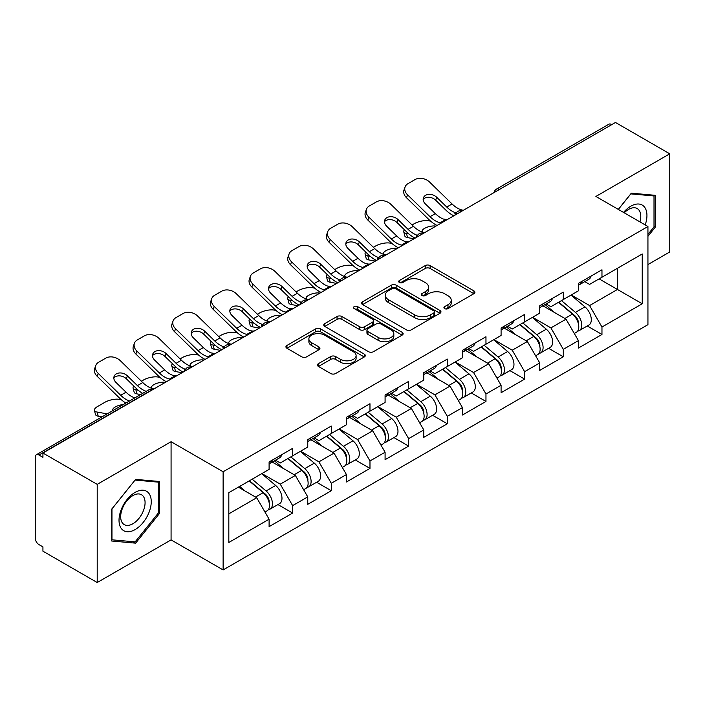 <?xml version="1.0" encoding="UTF-8"?>
<svg xmlns="http://www.w3.org/2000/svg" width="705" height="705" viewBox="0 0 705 705"><rect width="100%" height="100%" fill="white"/><g stroke="black" fill="none" stroke-linecap="round" stroke-linejoin="round"><path stroke-width="1.06" d="M444.644 308.614A2.406 1.392 0 0 0 448.054 308.614L473.901 293.685A3.437 1.983 0 0 0 474.906 292.284A3.437 1.983 0 0 0 473.901 290.874L430.112 265.591A3.437 1.983 0 0 0 425.247 265.591L399.4 280.519A2.406 1.392 0 0 0 398.686 281.498A2.406 1.392 0 0 0 399.4 282.485A2.406 1.392 0 0 0 402.802 282.485L406.15 280.555A11.007 6.354 0 0 1 421.713 280.555L425.371 282.661A11.007 6.354 0 0 1 428.587 287.155A11.007 6.354 0 0 1 425.371 291.65L422.022 293.58A2.406 1.392 0 0 0 421.317 294.567A2.406 1.392 0 0 0 422.022 295.545A2.406 1.392 0 0 0 425.423 295.545L428.772 293.615A11.007 6.354 0 0 1 444.344 293.615L447.992 295.721A11.007 6.354 0 0 1 451.218 300.215A11.007 6.354 0 0 1 447.992 304.71L444.644 306.64A2.406 1.392 0 0 0 443.938 307.627A2.406 1.392 0 0 0 444.644 308.614L444.644 306.64M318.44 363.639A3.437 1.983 0 0 0 317.435 365.04A3.437 1.983 0 0 0 318.44 366.441L330.733 373.535A3.437 1.983 0 0 0 335.598 373.535L364.3 356.959A3.437 1.983 0 0 0 365.313 355.558A3.437 1.983 0 0 0 364.3 354.157L320.511 328.874A3.437 1.983 0 0 0 315.646 328.874L286.935 345.441A3.437 1.983 0 0 0 285.93 346.851A3.437 1.983 0 0 0 286.935 348.252L301.775 356.827A3.437 1.983 0 0 0 306.649 356.827L318.933 349.733A3.437 1.983 0 0 0 319.938 348.323A3.437 1.983 0 0 0 318.933 346.922L311.575 342.674A9.2 5.314 0 0 1 308.878 338.911A9.2 5.314 0 0 1 314.553 334.003A9.2 5.314 0 0 1 324.591 335.157L353.416 351.804A9.2 5.314 0 0 1 356.113 355.558A9.2 5.314 0 0 1 350.429 360.466A9.2 5.314 0 0 1 340.4 359.312L335.598 356.545A3.437 1.983 0 0 0 330.733 356.545L318.44 363.639L318.44 366.441M171.077 441.718L97.211 484.361L42.934 453.024L615.474 122.476L669.75 153.813L595.892 196.457L647.939 226.508L223.124 471.768L171.077 441.718L171.077 539.889L223.124 569.931L223.124 471.768M406.388 329.852A3.437 1.983 0 0 0 411.253 329.852L439.964 313.284A3.437 1.983 0 0 0 440.969 311.874A3.437 1.983 0 0 0 439.964 310.473L396.175 285.19A3.437 1.983 0 0 0 391.31 285.19L362.599 301.766A3.437 1.983 0 0 0 361.594 303.168A3.437 1.983 0 0 0 362.599 304.569L406.388 329.852M355.17 309.134A2.406 1.392 0 0 1 357.611 309.469L357.611 306.605L402.132 332.311A3.437 1.983 0 0 1 403.137 333.721A3.437 1.983 0 0 1 402.132 335.122L373.43 351.698A3.437 1.983 0 0 1 368.556 351.698L324.767 326.415L324.767 323.604A3.437 1.983 0 0 0 323.762 325.005A3.437 1.983 0 0 0 324.767 326.415M324.767 323.604L337.052 316.51A3.437 1.983 0 0 1 341.916 316.51L359.682 326.767A3.437 1.983 0 0 0 364.547 326.767L372.698 322.062A3.437 1.983 0 0 0 373.703 320.652A3.437 1.983 0 0 0 372.698 319.25L354.21 308.579A2.406 1.392 0 0 1 353.505 307.591A2.406 1.392 0 0 1 354.985 306.305A2.406 1.392 0 0 1 357.611 306.605M223.124 569.931L647.939 324.67L647.939 226.508M277.937 504.56L292.645 513.055L292.645 505.617L280.255 484.15L261.907 473.557M292.645 513.055L269.099 526.644L269.099 519.206L228.825 542.462L228.825 492.663L269.099 469.407L269.099 461.969L292.645 448.371L292.645 455.818L307.759 447.085L307.759 439.647L331.306 426.049L331.306 433.496L346.428 424.762L346.428 417.325L369.975 403.727L369.975 411.165L385.089 402.44L385.089 395.003L408.636 381.405L408.636 388.843L423.758 380.118L423.758 372.672L447.305 359.083L447.305 366.521L462.418 357.796L462.418 350.35L485.965 336.761L485.965 344.199L501.088 335.474L501.088 328.028L524.635 314.439L524.635 321.877L539.748 313.152L539.748 305.706L563.295 292.117L563.295 299.555L578.417 290.821L578.417 283.384L601.964 269.786L601.964 277.232L642.237 253.976L642.237 303.776L601.964 327.032L589.574 305.565L571.226 294.972M587.256 325.983L601.964 334.47L601.964 327.032M601.964 334.47L578.417 348.067L578.417 340.621L563.295 349.354L550.905 327.887L532.566 317.294M548.596 348.305L563.295 356.792L563.295 349.354M563.295 356.792L539.748 370.389L539.748 362.943L524.635 371.676L512.244 350.209L493.897 339.625M509.926 370.627L524.635 379.114L524.635 371.676M524.635 379.114L501.088 392.711L501.088 385.274L485.965 393.998L473.575 372.531L455.236 361.947M471.266 392.949L485.965 401.436L485.965 393.998M485.965 401.436L462.418 415.033L462.418 407.596L447.305 416.32L434.914 394.853L416.567 384.269M432.597 415.271L447.305 423.758L447.305 416.32M447.305 423.758L423.758 437.356L423.758 429.918L408.636 438.642L396.245 417.184L377.906 406.591M393.936 437.594L408.636 446.089L408.636 438.642M408.636 446.089L385.089 459.678L385.089 452.24L369.975 460.964L357.585 439.506L339.237 428.913M355.267 459.916L369.975 468.411L369.975 460.964M369.975 468.411L346.428 482L346.428 474.562L331.306 483.286L318.916 461.828L300.577 451.235M316.607 482.238L331.306 490.733L331.306 483.286M331.306 490.733L307.759 504.322L307.759 496.884L292.645 505.617M275.461 460.206L280.255 462.974L292.645 455.818M280.255 484.15L295.369 475.417L272.236 462.066M307.759 496.884L295.369 475.417M314.122 437.884L318.916 440.643L331.306 433.496M318.916 461.828L334.038 453.095L310.905 439.744M346.428 474.562L334.038 453.095M352.791 415.553L357.585 418.321L369.975 411.165M357.585 439.506L372.698 430.773L349.565 417.422M385.089 452.24L372.698 430.773M391.451 393.231L396.245 395.998L408.636 388.843M396.245 417.184L411.368 408.451L388.235 395.091M423.758 429.918L411.368 408.451M430.12 370.909L434.914 373.676L447.305 366.521M434.914 394.853L450.028 386.129L426.895 372.769M462.418 407.596L450.028 386.129M468.781 348.587L473.575 351.354L485.965 344.199M473.575 372.531L488.697 363.806L465.564 350.447M501.088 385.274L488.697 363.806M507.45 326.265L512.244 329.032L524.635 321.877M512.244 350.209L527.358 341.484L504.225 328.125M539.748 362.943L527.358 341.484M546.111 303.943L550.905 306.71L563.295 299.555M550.905 327.887L566.027 319.162L542.894 305.803M578.417 340.621L566.027 319.162M611.755 124.618L499.475 189.442M497.897 190.359A5.261 3.031 120 0 1 499.228 189.301A5.261 3.031 60 0 0 496.602 189.037L608.873 124.212A5.261 3.031 60 0 1 611.508 124.477M584.78 281.621L589.574 284.388L601.964 277.232M589.574 305.565L617.457 289.464L617.457 268.288L642.237 253.976M599.109 278.88L642.237 303.776M647.939 264.569L669.75 251.976L669.75 153.813M97.211 484.361L97.211 582.524L42.934 551.187L42.934 546.895L38.969 544.604A5.261 3.031 -120 0 1 35.25 538.171L35.25 457.175A5.261 3.031 -120 0 1 36.343 454.769A5.261 3.031 -120 0 1 38.969 455.025L42.934 457.316L42.934 453.024M97.211 582.524L171.077 539.889M228.825 513.839L256.708 497.739L238.361 487.155M269.099 519.206L256.708 497.739M647.939 236.307L655.253 227.213L655.253 195.32L631.336 193.179L618.303 209.394M159.55 481.515L135.633 479.374L111.716 509.125L111.716 541.017L135.633 543.158L159.55 513.399L159.55 481.515M445.613 308.949L447.992 307.574A11.007 6.354 0 0 0 451.218 303.079L451.218 300.215M428.587 287.155L428.587 290.019A11.007 6.354 0 0 1 425.371 294.514L422.982 295.888M473.857 293.712L430.112 268.455A3.437 1.983 0 0 0 425.247 268.455L400.361 282.828M439.92 313.311L396.175 288.054A3.437 1.983 0 0 0 391.31 288.054L362.643 304.595M433.883 312.861A2.406 1.392 0 0 0 434.588 311.874A2.406 1.392 0 0 0 433.883 310.896L395.443 288.697A2.406 1.392 0 0 0 392.033 288.697L388.508 290.733A11.007 6.354 0 0 0 385.282 295.228A11.007 6.354 0 0 0 388.508 299.731L414.787 314.897A11.007 6.354 0 0 0 430.35 314.897L433.883 312.861L433.883 315.725A2.406 1.392 0 0 0 434.588 314.738L434.588 311.874M385.282 295.228L385.282 298.092A11.007 6.354 0 0 0 388.508 302.586L388.508 299.731M433.883 315.725L430.35 317.761A11.007 6.354 0 0 1 414.787 317.761L388.508 302.586M324.811 326.441L337.052 319.374L337.052 316.51M373.703 320.652L373.703 323.516A3.437 1.983 0 0 1 372.698 324.917L364.547 329.623A3.437 1.983 0 0 1 359.682 329.623L341.916 319.374A3.437 1.983 0 0 0 337.052 319.374M357.611 309.469L402.088 335.148M378.109 337.404A9.2 5.314 0 0 0 388.138 338.559A9.2 5.314 0 0 0 393.822 333.65A9.2 5.314 0 0 0 391.125 329.887L380.964 324.027A3.437 1.983 0 0 0 376.1 324.027L367.948 328.733A3.437 1.983 0 0 0 366.944 330.134A3.437 1.983 0 0 0 367.948 331.544L378.109 337.404L378.109 340.268A9.2 5.314 0 0 0 388.138 341.414A9.2 5.314 0 0 0 393.822 336.505L393.822 333.65M366.944 330.134L366.944 332.998A3.437 1.983 0 0 0 367.948 334.399L367.948 331.544M378.109 340.268L367.948 334.399M356.113 355.558L356.113 358.422A9.2 5.314 0 0 1 350.429 363.331A9.2 5.314 0 0 1 340.4 362.176L335.598 359.4A3.437 1.983 0 0 0 330.733 359.4L318.493 366.468M308.878 338.911L308.878 341.775A9.2 5.314 0 0 0 311.575 345.529L311.575 342.674M318.88 349.759L311.575 345.529M364.256 356.986L320.511 331.738A3.437 1.983 0 0 0 315.646 331.738L286.988 348.279M654.011 226.49L655.253 227.213M158.308 512.685L159.55 513.399M133.104 541.696L135.633 543.158M430.605 221.123L428.561 220.753A10.513 3.772 -14.2 0 0 414.091 223.776L412.037 224.957M404.476 229.786A10.513 3.772 -14.2 0 0 403.745 231.778A10.513 3.772 -14.2 0 0 406.503 233.487L407.543 237.611L414.02 238.783M408.812 233.901L406.503 233.487M422.894 232.209A8.063 2.89 165.8 0 1 422.136 231.346A8.063 2.89 165.8 0 1 424.56 228.394A8.063 2.89 165.8 0 1 435.655 226.076L435.699 226.261M407.543 237.611A10.513 3.772 165.8 0 1 404.793 235.902L403.745 231.778M575.465 316.316L573.729 315.311M577.686 331.059A11.571 6.68 -120 0 0 579.369 330.539A11.571 6.68 -120 0 0 581.449 322.449A11.571 6.68 -120 0 0 575.421 312.377L561.471 300.612M579.369 330.539L588.913 325.023A11.571 6.68 -120 0 0 590.984 316.942A11.571 6.68 -120 0 0 584.965 306.869L571.015 295.095M558.783 302.163L574.698 315.584A7.006 4.045 60 0 1 578.479 324.221M574.284 333.465L576.39 332.249A11.571 6.68 -120 0 0 578.47 324.168A11.571 6.68 -120 0 0 572.451 314.095L558.501 302.322M554.474 312.491L545.062 304.551M447.719 219.317A8.063 3.137 167.4 0 1 445.912 219.449L443.278 219.017A23.485 13.562 -120 0 1 440.731 217.774A23.485 13.562 -120 0 1 435.346 213.624L425.3 203.842A8.063 5.913 -160.3 0 1 423.414 197.823A8.063 5.913 -160.3 0 1 425.608 195.303A8.063 5.913 -160.3 0 1 436.703 197.259L446.741 207.041A23.485 13.562 -120 0 0 452.134 211.192A23.485 13.562 -120 0 0 454.672 212.434L456.399 213.386M437.091 225.459A28.041 16.189 60 0 1 435.408 224.569A28.041 16.189 60 0 1 428.966 219.616L406.503 197.735A10.513 7.711 -160.3 0 1 404.036 189.892L405.084 186.975A10.513 7.711 19.7 0 1 407.948 183.679L415.139 179.528A10.513 7.711 19.7 0 1 429.609 182.084L452.072 203.965A23.485 13.562 -120 0 0 457.466 208.116A23.485 13.562 -120 0 0 462.189 210.055L463.317 210.319M453.817 215.8A28.041 16.189 60 0 1 452.134 214.91A28.041 16.189 60 0 1 445.701 209.958L435.655 200.176A8.063 5.913 19.7 0 0 424.56 198.22A8.063 5.913 19.7 0 0 423.15 199.383M405.084 186.975A10.513 7.711 19.7 0 0 407.543 194.818L430.015 216.699A23.485 13.562 -120 0 0 435.408 220.85A23.485 13.562 -120 0 0 440.131 222.789L441.26 223.053M578.549 283.313A11.571 6.68 60 0 1 578.417 283.762M581.519 281.595A11.571 6.68 60 0 1 579.369 284.741A11.571 6.68 60 0 1 578.417 285.137M591.063 276.087A11.571 6.68 60 0 1 588.913 279.233L579.369 284.741M645.198 224.921A22.78 13.157 120 0 0 630.834 206.186A22.78 13.157 120 0 0 623.537 212.416M639.981 221.908A17.246 9.958 120 0 0 637.205 208.548A17.246 9.958 120 0 0 628.578 209.403A17.246 9.958 120 0 0 624.242 212.822M618.355 209.42L630.834 193.884L654.011 195.955L654.011 226.86L647.939 234.412M652.477 195.073L654.011 195.955M121.181 528.336A22.78 13.157 120 0 0 143.185 522.44A22.78 13.157 120 0 0 149.09 493.623A22.78 13.157 120 0 0 127.076 499.519A22.78 13.157 120 0 0 121.181 528.336M122.309 522.819A17.246 9.958 120 0 0 124.247 524.617A17.246 9.958 120 0 0 140.304 516.562A17.246 9.958 120 0 0 143.441 496.532A17.246 9.958 120 0 0 141.502 494.734A17.246 9.958 120 0 0 125.446 502.788A17.246 9.958 120 0 0 122.309 522.819M135.131 480.079L158.308 482.149L158.308 513.046L135.131 541.881L111.963 539.81L111.963 508.904L135.087 480.052M156.774 481.259L158.308 482.149M391.945 243.445L389.891 243.075A10.513 3.772 -14.2 0 0 375.43 246.098L373.377 247.279M365.816 252.117A10.513 3.772 -14.2 0 0 365.075 254.1A10.513 3.772 -14.2 0 0 367.834 255.809L368.882 259.933L375.351 261.106M370.151 256.232L367.834 255.809M384.225 254.531A8.063 2.89 165.8 0 1 383.476 253.677A8.063 2.89 165.8 0 1 385.899 250.716A8.063 2.89 165.8 0 1 396.986 248.398L397.038 248.583M368.882 259.933A10.513 3.772 165.8 0 1 366.124 258.224L365.075 254.1M536.805 338.638L535.069 337.633M539.017 353.381A11.571 6.68 -120 0 0 540.7 352.861A11.571 6.68 -120 0 0 542.779 344.78A11.571 6.68 -120 0 0 536.761 334.699L522.81 322.934M540.7 352.861L550.244 347.353A11.571 6.68 -120 0 0 552.323 339.264A11.571 6.68 -120 0 0 546.296 329.191L532.346 317.417M520.123 324.485L536.029 337.906A7.006 4.045 60 0 1 539.818 346.543M535.624 355.796L537.73 354.58A11.571 6.68 -120 0 0 539.81 346.49A11.571 6.68 -120 0 0 533.782 336.417L519.832 324.652M515.813 334.813L506.401 326.873M353.275 265.767L351.231 265.397A10.513 3.772 -14.2 0 0 336.761 268.42L334.708 269.601M327.146 274.439A10.513 3.772 -14.2 0 0 326.415 276.43A10.513 3.772 -14.2 0 0 329.173 278.131L330.213 282.256L336.69 283.428M331.482 278.554L329.173 278.131M345.565 276.853A8.063 2.89 165.8 0 1 344.807 275.999A8.063 2.89 165.8 0 1 347.23 273.038A8.063 2.89 165.8 0 1 358.325 270.72L358.369 270.905M330.213 282.256A10.513 3.772 165.8 0 1 327.464 280.546L326.415 276.43M498.135 360.96L496.399 359.955M500.356 375.703A11.571 6.68 -120 0 0 502.039 375.183A11.571 6.68 -120 0 0 504.119 367.102A11.571 6.68 -120 0 0 498.091 357.021L484.141 345.256M502.039 375.183L511.583 369.676A11.571 6.68 -120 0 0 513.654 361.586A11.571 6.68 -120 0 0 507.635 351.513L493.685 339.748M481.453 346.807L497.369 360.229A7.006 4.045 60 0 1 501.149 368.865M496.954 378.118L499.061 376.902A11.571 6.68 -120 0 0 501.14 368.821A11.571 6.68 -120 0 0 495.122 358.739L481.171 346.975M477.144 357.135L467.732 349.195M314.615 288.089L312.562 287.719A10.513 3.772 -14.2 0 0 298.1 290.742L296.047 291.923M288.486 296.761A10.513 3.772 -14.2 0 0 287.746 298.753A10.513 3.772 -14.2 0 0 290.504 300.453L291.553 304.578L298.021 305.75M292.822 300.876L290.504 300.453M306.895 299.176A8.063 2.89 165.8 0 1 306.146 298.321A8.063 2.89 165.8 0 1 308.57 295.36A8.063 2.89 165.8 0 1 319.656 293.042L319.709 293.227M291.553 304.578A10.513 3.772 165.8 0 1 288.794 302.877L287.746 298.753M459.475 383.282L457.739 382.277M461.687 398.025A11.571 6.68 -120 0 0 463.37 397.505A11.571 6.68 -120 0 0 465.45 389.424A11.571 6.68 -120 0 0 459.431 379.343L445.481 367.578M463.37 397.505L472.914 391.998A11.571 6.68 -120 0 0 474.994 383.917A11.571 6.68 -120 0 0 468.966 373.835L455.016 362.07M442.793 369.129L458.699 382.551A7.006 4.045 60 0 1 462.489 391.187M458.294 400.44L460.4 399.224A11.571 6.68 -120 0 0 462.48 391.143A11.571 6.68 -120 0 0 456.452 381.061L442.502 369.297M438.484 379.457L429.072 371.517M275.946 310.411L273.901 310.041A10.513 3.772 -14.2 0 0 259.431 313.064L257.378 314.245M249.817 319.083A10.513 3.772 -14.2 0 0 249.085 321.075A10.513 3.772 -14.2 0 0 251.844 322.775L252.883 326.9L259.361 328.072M254.152 323.198L251.844 322.775M268.235 321.506A8.063 2.89 165.8 0 1 267.477 320.643A8.063 2.89 165.8 0 1 269.9 317.682A8.063 2.89 165.8 0 1 280.995 315.364L281.039 315.549M252.883 326.9A10.513 3.772 165.8 0 1 250.134 325.199L249.085 321.075M420.806 405.604L419.07 404.599M423.026 420.347A11.571 6.68 -120 0 0 424.71 419.827A11.571 6.68 -120 0 0 426.789 411.746A11.571 6.68 -120 0 0 420.762 401.665L406.811 389.9M424.71 419.827L434.254 414.32A11.571 6.68 -120 0 0 436.325 406.239A11.571 6.68 -120 0 0 430.306 396.157L416.355 384.392M404.124 391.451L420.039 404.873A7.006 4.045 60 0 1 423.82 413.509M419.625 422.762L421.731 421.546A11.571 6.68 -120 0 0 423.811 413.465A11.571 6.68 -120 0 0 417.792 403.383L403.842 391.619M399.814 401.779L390.403 393.839M237.285 332.734L235.232 332.363A10.513 3.772 -14.2 0 0 220.771 335.386L218.717 336.567M211.156 341.405A10.513 3.772 -14.2 0 0 210.416 343.397A10.513 3.772 -14.2 0 0 213.174 345.098L214.223 349.222L220.691 350.394M215.492 345.52L213.174 345.098M229.566 343.829A8.063 2.89 165.8 0 1 228.817 342.965A8.063 2.89 165.8 0 1 231.24 340.004A8.063 2.89 165.8 0 1 242.326 337.686L242.379 337.88M214.223 349.222A10.513 3.772 165.8 0 1 211.465 347.521L210.416 343.397M382.145 427.926L380.409 426.922M384.357 442.669A11.571 6.68 -120 0 0 386.04 442.15A11.571 6.68 -120 0 0 388.12 434.068A11.571 6.68 -120 0 0 382.101 423.996L368.151 412.222M386.04 442.15L395.584 436.642A11.571 6.68 -120 0 0 397.664 428.561A11.571 6.68 -120 0 0 391.636 418.479L377.686 406.714M365.463 413.773L381.37 427.195A7.006 4.045 60 0 1 385.159 435.84M380.964 445.084L383.071 443.868A11.571 6.68 -120 0 0 385.15 435.787A11.571 6.68 -120 0 0 379.123 425.705L365.172 413.941M361.154 424.11L351.742 416.161M409.059 241.648A8.063 3.137 167.4 0 1 407.243 241.771L404.608 241.339A23.485 13.562 -120 0 1 402.07 240.097A23.485 13.562 -120 0 1 396.677 235.946L386.631 226.164A8.063 5.913 -160.3 0 1 384.745 220.154A8.063 5.913 -160.3 0 1 386.948 217.625A8.063 5.913 -160.3 0 1 398.034 219.581L408.08 229.363A23.485 13.562 -120 0 0 413.474 233.514A23.485 13.562 -120 0 0 416.012 234.756L417.739 235.717M398.422 247.781A28.041 16.189 60 0 1 396.739 246.891A28.041 16.189 60 0 1 390.306 241.938L367.834 220.057A10.513 7.711 -160.3 0 1 365.375 212.214L366.424 209.297A10.513 7.711 19.7 0 1 369.288 206.001L376.47 201.85A10.513 7.711 19.7 0 1 390.94 204.406L413.403 226.287A23.485 13.562 -120 0 0 418.796 230.438A23.485 13.562 -120 0 0 423.52 232.377L424.657 232.641M415.157 238.123A28.041 16.189 60 0 1 413.474 237.232A28.041 16.189 60 0 1 407.032 232.28L396.986 222.498A8.063 5.913 19.7 0 0 385.899 220.542A8.063 5.913 19.7 0 0 384.489 221.705M366.424 209.297A10.513 7.711 19.7 0 0 368.882 217.14L391.345 239.021A23.485 13.562 -120 0 0 396.739 243.172A23.485 13.562 -120 0 0 401.462 245.111L402.599 245.375M539.88 305.635A11.571 6.68 60 0 1 539.748 306.093M542.859 303.917A11.571 6.68 60 0 1 540.7 307.072A11.571 6.68 60 0 1 539.748 307.459M552.394 298.409A11.571 6.68 60 0 1 550.244 301.555L540.7 307.072M370.389 263.97A8.063 3.137 167.4 0 1 368.583 264.093L365.948 263.661A23.485 13.562 -120 0 1 363.401 262.419A23.485 13.562 -120 0 1 358.017 258.268L347.97 248.486A8.063 5.913 -160.3 0 1 346.084 242.476A8.063 5.913 -160.3 0 1 348.279 239.947A8.063 5.913 -160.3 0 1 359.374 241.903L369.411 251.685A23.485 13.562 -120 0 0 374.804 255.836A23.485 13.562 -120 0 0 377.342 257.078L379.07 258.039M359.762 270.103A28.041 16.189 60 0 1 358.078 269.222A28.041 16.189 60 0 1 351.636 264.26L329.173 242.379A10.513 7.711 -160.3 0 1 326.706 234.536L327.755 231.619A10.513 7.711 19.7 0 1 330.619 228.323L337.81 224.172A10.513 7.711 19.7 0 1 352.28 226.728L374.743 248.609A23.485 13.562 -120 0 0 380.136 252.76A23.485 13.562 -120 0 0 384.86 254.699L385.988 254.963M376.488 260.445A28.041 16.189 60 0 1 374.804 259.563A28.041 16.189 60 0 1 368.371 254.602L358.325 244.82A8.063 5.913 19.7 0 0 347.23 242.864A8.063 5.913 19.7 0 0 345.82 244.027M327.755 231.619A10.513 7.711 19.7 0 0 330.213 239.462L352.685 261.344A23.485 13.562 -120 0 0 358.078 265.494A23.485 13.562 -120 0 0 362.802 267.433L363.93 267.697M501.22 327.957A11.571 6.68 60 0 1 501.088 328.415M504.19 326.239A11.571 6.68 60 0 1 502.039 329.394A11.571 6.68 60 0 1 501.088 329.781M513.734 320.731A11.571 6.68 60 0 1 511.583 323.877L502.039 329.394M331.729 286.292A8.063 3.137 167.4 0 1 329.914 286.415L327.279 285.983A23.485 13.562 -120 0 1 324.741 284.741A23.485 13.562 -120 0 1 319.347 280.59L309.301 270.808A8.063 5.913 -160.3 0 1 307.415 264.798A8.063 5.913 -160.3 0 1 309.618 262.269A8.063 5.913 -160.3 0 1 320.704 264.225L330.751 274.007A23.485 13.562 -120 0 0 336.144 278.158A23.485 13.562 -120 0 0 338.682 279.4L340.409 280.361M321.092 292.434A28.041 16.189 60 0 1 319.409 291.544A28.041 16.189 60 0 1 312.976 286.582L290.504 264.701A10.513 7.711 -160.3 0 1 288.045 256.858L289.094 253.941A10.513 7.711 19.7 0 1 291.958 250.645L299.14 246.494A10.513 7.711 19.7 0 1 313.61 249.05L336.074 270.931A23.485 13.562 -120 0 0 341.467 275.082A23.485 13.562 -120 0 0 346.19 277.021L347.327 277.285M337.827 282.767A28.041 16.189 60 0 1 336.144 281.885A28.041 16.189 60 0 1 329.702 276.924L319.656 267.142A8.063 5.913 19.7 0 0 308.57 265.186A8.063 5.913 19.7 0 0 307.16 266.349M289.094 253.941A10.513 7.711 19.7 0 0 291.553 261.793L314.016 283.666A23.485 13.562 -120 0 0 319.409 287.816A23.485 13.562 -120 0 0 324.133 289.755L325.269 290.019M462.55 350.279A11.571 6.68 60 0 1 462.418 350.738M465.529 348.561A11.571 6.68 60 0 1 463.37 351.716A11.571 6.68 60 0 1 462.418 352.103M475.064 343.053A11.571 6.68 60 0 1 472.914 346.208L463.37 351.716M293.06 308.614A8.063 3.137 167.4 0 1 291.253 308.737L288.618 308.305A23.485 13.562 -120 0 1 286.071 307.063A23.485 13.562 -120 0 1 280.687 302.912L270.641 293.13A8.063 5.913 -160.3 0 1 268.755 287.12A8.063 5.913 -160.3 0 1 270.949 284.591A8.063 5.913 -160.3 0 1 282.044 286.556L292.082 296.329A23.485 13.562 -120 0 0 297.475 300.489A23.485 13.562 -120 0 0 300.013 301.722L301.74 302.683M282.432 314.756A28.041 16.189 60 0 1 280.749 313.866A28.041 16.189 60 0 1 274.307 308.905L251.844 287.023A10.513 7.711 -160.3 0 1 249.376 279.18L250.425 276.263A10.513 7.711 19.7 0 1 253.289 272.967L260.48 268.817A10.513 7.711 19.7 0 1 274.95 271.372L297.413 293.254A23.485 13.562 -120 0 0 302.806 297.404A23.485 13.562 -120 0 0 307.53 299.343L308.658 299.607M299.158 305.098A28.041 16.189 60 0 1 297.475 304.207A28.041 16.189 60 0 1 291.042 299.246L280.995 289.464A8.063 5.913 19.7 0 0 269.9 287.508A8.063 5.913 19.7 0 0 268.49 288.671M250.425 276.263A10.513 7.711 19.7 0 0 252.883 284.115L275.355 305.988A23.485 13.562 -120 0 0 280.749 310.147A23.485 13.562 -120 0 0 285.472 312.077L286.6 312.341M423.89 372.601A11.571 6.68 60 0 1 423.758 373.06M426.86 370.883A11.571 6.68 60 0 1 424.71 374.038A11.571 6.68 60 0 1 423.758 374.425M436.404 365.375A11.571 6.68 60 0 1 434.254 368.53L424.71 374.038M254.399 330.936A8.063 3.137 167.4 0 1 252.584 331.059L249.949 330.627A23.485 13.562 -120 0 1 247.411 329.394A23.485 13.562 -120 0 1 242.018 325.234L231.971 315.461A8.063 5.913 -160.3 0 1 230.086 309.442A8.063 5.913 -160.3 0 1 232.289 306.913A8.063 5.913 -160.3 0 1 243.375 308.878L253.421 318.651A23.485 13.562 -120 0 0 258.814 322.811A23.485 13.562 -120 0 0 261.352 324.044L263.08 325.005M243.763 337.078A28.041 16.189 60 0 1 242.079 336.188A28.041 16.189 60 0 1 235.646 331.227L213.174 309.345A10.513 7.711 -160.3 0 1 210.716 301.502L211.764 298.585A10.513 7.711 19.7 0 1 214.628 295.289L221.811 291.147A10.513 7.711 19.7 0 1 236.281 293.703L258.744 315.576A23.485 13.562 -120 0 0 264.137 319.735A23.485 13.562 -120 0 0 268.861 321.665L269.997 321.929M260.498 327.42A28.041 16.189 60 0 1 258.814 326.53A28.041 16.189 60 0 1 252.372 321.568L242.326 311.786A8.063 5.913 19.7 0 0 231.24 309.83A8.063 5.913 19.7 0 0 229.83 310.993M211.764 298.585A10.513 7.711 19.7 0 0 214.223 306.437L236.686 328.31A23.485 13.562 -120 0 0 242.079 332.469A23.485 13.562 -120 0 0 246.803 334.399L247.94 334.663M385.221 394.923A11.571 6.68 60 0 1 385.089 395.382M388.199 393.205A11.571 6.68 60 0 1 386.04 396.36A11.571 6.68 60 0 1 385.089 396.748M397.735 387.697A11.571 6.68 60 0 1 395.584 390.852L386.04 396.36M198.616 355.056L196.572 354.685A10.513 3.772 -14.2 0 0 182.101 357.708L180.048 358.898M172.487 363.727A10.513 3.772 -14.2 0 0 171.756 365.719A10.513 3.772 -14.2 0 0 174.514 367.428L175.554 371.544L182.031 372.716M176.823 367.843L174.514 367.428M190.905 366.151A8.063 2.89 165.8 0 1 190.147 365.287A8.063 2.89 165.8 0 1 192.571 362.326A8.063 2.89 165.8 0 1 203.666 360.008L203.71 360.202M175.554 371.544A10.513 3.772 165.8 0 1 172.804 369.843L171.756 365.719M343.476 450.248L341.74 449.244M345.697 464.992A11.571 6.68 -120 0 0 347.38 464.472A11.571 6.68 -120 0 0 349.46 456.391A11.571 6.68 -120 0 0 343.432 446.318L329.482 434.544M347.38 464.472L356.924 458.964A11.571 6.68 -120 0 0 358.995 450.883A11.571 6.68 -120 0 0 352.976 440.801L339.026 429.037M326.794 436.095L342.709 449.526A7.006 4.045 60 0 1 346.49 458.162M342.295 467.406L344.401 466.19A11.571 6.68 -120 0 0 346.481 458.109A11.571 6.68 -120 0 0 340.462 448.027L326.512 436.263M322.485 446.432L313.073 438.484M215.73 353.258A8.063 3.137 167.4 0 1 213.923 353.381L211.288 352.949A23.485 13.562 -120 0 1 208.742 351.716A23.485 13.562 -120 0 1 203.357 347.556L193.311 337.783A8.063 5.913 -160.3 0 1 191.425 331.764A8.063 5.913 -160.3 0 1 193.619 329.235A8.063 5.913 -160.3 0 1 204.714 331.2L214.752 340.973A23.485 13.562 -120 0 0 220.145 345.133A23.485 13.562 -120 0 0 222.683 346.375L224.41 347.327M205.102 359.4A28.041 16.189 60 0 1 203.419 358.51A28.041 16.189 60 0 1 196.977 353.549L174.514 331.676A10.513 7.711 -160.3 0 1 172.046 323.824L173.095 320.907A10.513 7.711 19.7 0 1 175.959 317.62L183.15 313.469A10.513 7.711 19.7 0 1 197.62 316.025L220.083 337.898A23.485 13.562 -120 0 0 225.477 342.057A23.485 13.562 -120 0 0 230.2 343.987L231.328 344.251M221.828 349.742A28.041 16.189 60 0 1 220.145 348.852A28.041 16.189 60 0 1 213.712 343.89L203.666 334.108A8.063 5.913 19.7 0 0 192.571 332.152A8.063 5.913 19.7 0 0 191.161 333.315M173.095 320.907A10.513 7.711 19.7 0 0 175.554 328.759L198.026 350.641A23.485 13.562 -120 0 0 203.419 354.791A23.485 13.562 -120 0 0 208.142 356.721L209.27 356.986M346.56 417.245A11.571 6.68 60 0 1 346.428 417.704M349.53 415.527A11.571 6.68 60 0 1 347.38 418.682A11.571 6.68 60 0 1 346.428 419.078M359.074 410.019A11.571 6.68 60 0 1 356.924 413.174L347.38 418.682M159.956 377.387L157.902 377.016A10.513 3.772 -14.2 0 0 143.441 380.03L141.388 381.22M133.827 386.049A10.513 3.772 -14.2 0 0 133.086 388.041A10.513 3.772 -14.2 0 0 135.845 389.75L136.893 393.875L140.639 394.544M138.162 390.165L135.845 389.75M152.236 388.473A8.063 2.89 165.8 0 1 151.487 387.609A8.063 2.89 165.8 0 1 153.91 384.648A8.063 2.89 165.8 0 1 164.996 382.339L165.049 382.524M136.893 393.875A10.513 3.772 165.8 0 1 134.135 392.165L133.086 388.041M304.816 472.57L303.079 471.575M307.027 487.322A11.571 6.68 -120 0 0 308.711 486.794A11.571 6.68 -120 0 0 310.79 478.713A11.571 6.68 -120 0 0 304.771 468.64L290.821 456.866M308.711 486.794L318.255 481.286A11.571 6.68 -120 0 0 320.334 473.205A11.571 6.68 -120 0 0 314.307 463.132L300.356 451.359M288.133 458.417L304.04 471.848A7.006 4.045 60 0 1 307.829 480.484M303.635 489.728L305.741 488.512A11.571 6.68 -120 0 0 307.821 480.431A11.571 6.68 -120 0 0 301.793 470.358L287.843 458.585M283.824 468.754L274.412 460.814M177.07 375.58A8.063 3.137 167.4 0 1 175.254 375.703L172.619 375.28A23.485 13.562 -120 0 1 170.081 374.038A23.485 13.562 -120 0 1 164.688 369.887L154.642 360.105A8.063 5.913 -160.3 0 1 152.756 354.086A8.063 5.913 -160.3 0 1 154.959 351.557A8.063 5.913 -160.3 0 1 166.045 353.522L176.091 363.304A23.485 13.562 -120 0 0 181.485 367.455A23.485 13.562 -120 0 0 184.023 368.697L185.75 369.649M166.433 381.722A28.041 16.189 60 0 1 164.75 380.832A28.041 16.189 60 0 1 158.317 375.871L135.845 353.998A10.513 7.711 -160.3 0 1 133.386 346.146L134.435 343.238A10.513 7.711 19.7 0 1 137.299 339.942L144.481 335.791A10.513 7.711 19.7 0 1 158.951 338.347L181.414 360.22A23.485 13.562 -120 0 0 186.807 364.379A23.485 13.562 -120 0 0 191.531 366.309L192.668 366.574M183.168 372.064A28.041 16.189 60 0 1 181.485 371.174A28.041 16.189 60 0 1 175.043 366.212L164.996 356.439A8.063 5.913 19.7 0 0 153.91 354.474A8.063 5.913 19.7 0 0 152.5 355.637M134.435 343.238A10.513 7.711 19.7 0 0 136.893 351.081L159.356 372.963A23.485 13.562 -120 0 0 164.75 377.113A23.485 13.562 -120 0 0 169.473 379.043L170.61 379.316M307.891 439.567A11.571 6.68 60 0 1 307.759 440.026M310.87 437.849A11.571 6.68 60 0 1 308.711 441.004A11.571 6.68 60 0 1 307.759 441.4M320.405 432.341A11.571 6.68 60 0 1 318.255 435.496L308.711 441.004M121.286 399.709L119.242 399.338A10.513 3.772 -14.2 0 0 104.772 402.352L97.581 406.503A10.513 3.772 -14.2 0 0 94.426 410.363A10.513 3.772 -14.2 0 0 97.184 412.072L98.224 416.197L101.978 416.875M107.169 413.879L97.184 412.072M113.108 410.442A8.063 2.89 165.8 0 1 112.818 409.931A8.063 2.89 165.8 0 1 115.241 406.979A8.063 2.89 165.8 0 1 123.278 404.573M98.224 416.197A10.513 3.772 165.8 0 1 95.475 414.487L94.426 410.363M266.146 494.892L264.41 493.897M268.367 509.645A11.571 6.68 -120 0 0 270.05 509.116A11.571 6.68 -120 0 0 272.13 501.035A11.571 6.68 -120 0 0 266.102 490.962L252.152 479.188M270.05 509.116L279.594 503.608A11.571 6.68 -120 0 0 281.665 495.527A11.571 6.68 -120 0 0 275.646 485.454L261.696 473.681M249.464 480.739L265.38 494.17A7.006 4.045 60 0 1 269.16 502.806M264.965 512.05L267.072 510.834A11.571 6.68 -120 0 0 269.151 502.753A11.571 6.68 -120 0 0 263.132 492.68L249.182 480.907M245.155 491.077L239.638 486.415M134.875 397.876L133.959 397.602A23.485 13.562 -120 0 1 131.412 396.36A23.485 13.562 -120 0 1 126.028 392.209L115.981 382.427A8.063 5.913 -160.3 0 1 114.095 376.408A8.063 5.913 -160.3 0 1 116.29 373.888A8.063 5.913 -160.3 0 1 127.385 375.844L137.422 385.626A23.485 13.562 -120 0 0 142.815 389.777A23.485 13.562 -120 0 0 145.353 391.019L146.147 391.372M125.913 403.057A28.041 16.189 60 0 1 119.647 398.193L97.184 376.32A10.513 7.711 -160.3 0 1 94.717 368.468L95.765 365.56A10.513 7.711 19.7 0 1 98.629 362.264L105.82 358.114A10.513 7.711 19.7 0 1 120.291 360.669L142.754 382.551A23.485 13.562 -120 0 0 148.147 386.701A23.485 13.562 -120 0 0 152.87 388.631L153.998 388.904M142.639 393.39A28.041 16.189 60 0 1 136.382 388.534L126.336 378.761A8.063 5.913 19.7 0 0 115.241 376.796A8.063 5.913 19.7 0 0 113.831 377.959M95.765 365.56A10.513 7.711 19.7 0 0 98.224 373.403L120.696 395.285A23.485 13.562 -120 0 0 126.089 399.435A23.485 13.562 -120 0 0 129.482 400.986M269.231 461.89A11.571 6.68 60 0 1 269.099 462.348M272.2 460.18A11.571 6.68 60 0 1 270.05 463.326A11.571 6.68 60 0 1 269.099 463.723M281.744 454.663A11.571 6.68 60 0 1 279.594 457.818L270.05 463.326M151.496 390.35L151.249 390.209A5.261 3.031 -120 0 0 148.614 389.944L36.343 454.769M151.24 390.209L38.969 455.025M459.228 212.681A5.261 3.031 120 0 1 460.559 211.623A5.261 3.031 -60 0 1 461.898 211.139M420.568 235.003A5.261 3.031 120 0 1 421.898 233.945A5.261 3.031 -60 0 1 423.229 233.461M381.899 257.325A5.261 3.031 120 0 1 383.229 256.267A5.261 3.031 -60 0 1 384.569 255.783M343.238 279.647A5.261 3.031 120 0 1 344.569 278.59A5.261 3.031 -60 0 1 345.899 278.105M304.569 301.969A5.261 3.031 120 0 1 305.899 300.912A5.261 3.031 -60 0 1 307.239 300.427M265.908 324.291A5.261 3.031 120 0 1 267.239 323.234A5.261 3.031 -60 0 1 268.57 322.749M227.239 346.613A5.261 3.031 120 0 1 228.57 345.556A5.261 3.031 -60 0 1 229.909 345.071M188.579 368.935A5.261 3.031 120 0 1 189.909 367.878A5.261 3.031 -60 0 1 191.24 367.402M151.249 390.209A5.261 3.031 -60 0 1 152.58 389.724M447.992 307.574L447.992 304.71M422.022 295.545L422.022 293.58M425.371 294.514L425.371 291.65M399.4 282.485L399.4 280.519M425.247 268.455L425.247 265.591M430.112 268.455L430.112 265.591M473.901 293.685L473.901 290.874M362.599 304.569L362.599 301.766M391.31 288.054L391.31 285.19M396.175 288.054L396.175 285.19M439.964 313.284L439.964 310.473M414.787 317.761L414.787 314.897M430.35 317.761L430.35 314.897M341.916 319.374L341.916 316.51M359.682 329.623L359.682 326.767M364.547 329.623L364.547 326.767M372.698 324.917L372.698 322.062M402.132 335.122L402.132 332.311M330.733 359.4L330.733 356.545M335.598 359.4L335.598 356.545M340.4 362.176L340.4 359.312M318.933 349.733L318.933 346.922M286.935 348.252L286.935 345.441M315.646 331.738L315.646 328.874M320.511 331.738L320.511 328.874M364.3 356.959L364.3 354.157M575.421 312.377L584.965 306.869M564.846 318.484L572.451 314.095M462.189 210.055L461.088 210.68M445.912 219.449L440.131 222.789M435.346 213.624L430.015 216.699M452.072 203.965L446.741 207.041M407.543 194.818L406.503 197.735M436.703 197.259L435.655 200.176M455.245 214.981L454.672 212.434M536.761 334.699L546.296 329.191M526.186 340.806L533.782 336.417M498.091 357.021L507.635 351.513M487.516 363.128L495.122 358.739M459.431 379.343L468.966 373.835M448.856 385.45L456.452 381.061M420.762 401.665L430.306 396.157M410.187 407.772L417.792 403.383M382.101 423.996L391.636 418.479M371.526 430.094L379.123 425.705M423.52 232.377L422.427 233.002M407.243 241.771L401.462 245.111M396.677 235.946L391.345 239.021M413.403 226.287L408.08 229.363M368.882 217.14L367.834 220.057M398.034 219.581L396.986 222.498M416.576 237.303L416.012 234.756M384.86 254.699L383.758 255.333M368.583 264.093L362.802 267.433M358.017 258.268L352.685 261.344M374.743 248.609L369.411 251.685M330.213 239.462L329.173 242.379M359.374 241.903L358.325 244.82M377.915 259.625L377.342 257.078M346.19 277.021L345.098 277.655M329.914 286.415L324.133 289.755M319.347 280.59L314.016 283.666M336.074 270.931L330.751 274.007M291.553 261.793L290.504 264.701M320.704 264.225L319.656 267.142M339.246 281.947L338.682 279.4M307.53 299.343L306.428 299.977M291.253 308.737L285.472 312.077M280.687 302.912L275.355 305.988M297.413 293.254L292.082 296.329M252.883 284.115L251.844 287.023M282.044 286.556L280.995 289.464M300.586 304.269L300.013 301.722M268.861 321.665L267.768 322.3M252.584 331.059L246.803 334.399M242.018 325.234L236.686 328.31M258.744 315.576L253.421 318.651M214.223 306.437L213.174 309.345M243.375 308.878L242.326 311.786M261.916 326.591L261.352 324.044M343.432 446.318L352.976 440.801M332.857 452.416L340.462 448.027M230.2 343.987L229.099 344.622M213.923 353.381L208.142 356.721M203.357 347.556L198.026 350.641M220.083 337.898L214.752 340.973M175.554 328.759L174.514 331.676M204.714 331.2L203.666 334.108M223.256 348.913L222.683 346.375M304.771 468.64L314.307 463.132M294.196 474.738L301.793 470.358M191.531 366.309L190.438 366.944M175.254 375.703L169.473 379.043M164.688 369.887L159.356 372.963M181.414 360.22L176.091 363.304M136.893 351.081L135.845 353.998M166.045 353.522L164.996 356.439M184.587 371.235L184.023 368.697M266.102 490.962L275.646 485.454M255.527 497.06L263.132 492.68M152.87 388.631L151.769 389.266M126.028 392.209L120.696 395.285M142.754 382.551L137.422 385.626M98.224 373.403L97.184 376.32M127.385 375.844L126.336 378.761M145.521 391.733L145.353 391.019M496.602 189.037A5.261 5.261 0 0 0 494.073 192.562M462.251 210.936A5.261 5.261 0 0 0 455.404 214.884M423.582 233.258A5.261 5.261 0 0 0 416.743 237.206M384.921 255.58A5.261 5.261 0 0 0 378.074 259.528M346.252 277.902A5.261 5.261 0 0 0 339.413 281.85M307.591 300.224A5.261 5.261 0 0 0 300.744 304.172M268.922 322.546A5.261 5.261 0 0 0 262.084 326.503M230.262 344.868A5.261 5.261 0 0 0 223.415 348.825M191.593 367.199A5.261 5.261 0 0 0 184.754 371.147M152.932 389.521A5.261 5.261 0 0 0 148.614 389.944"/></g></svg>
